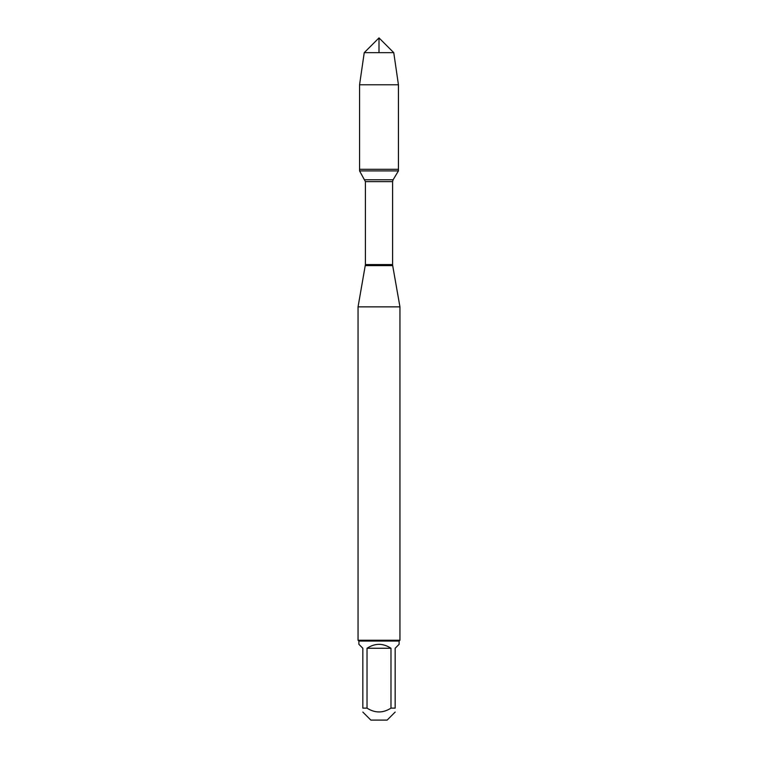 <?xml version="1.0" encoding="UTF-8"?>
<svg xmlns="http://www.w3.org/2000/svg" width="758" height="758" viewBox="0 0 758 758"><rect width="100%" height="100%" fill="white"/><g stroke="black" fill="none" stroke-linecap="round" stroke-linejoin="round"><path stroke-width="1.14" d="M359.567 170.901L398.433 170.901L398.433 169.309L359.567 169.309L359.567 170.901L365.413 181.636L365.413 264.58L358.051 306.867L358.051 640.235L399.949 640.235L399.949 306.867L358.051 306.867M395.164 712.075L387.139 720.1L370.861 720.1L362.836 712.075M362.836 708.124C362.836 713.221 362.836 713.221 362.836 708.124L362.836 648.261L358.885 644.309L358.885 641.069L399.115 641.069L399.115 644.309L395.164 648.261L395.164 708.124C395.164 713.221 395.164 713.221 395.164 708.124L390.976 708.124C382.989 713.221 375.011 713.221 367.024 708.124L362.836 708.124M390.976 708.124L390.976 648.261C382.989 643.04 375.011 643.04 367.024 648.261L367.024 708.124M365.318 265.613L392.682 265.613L399.949 306.867M399.115 641.069L399.949 640.235M367.024 648.261L390.976 648.261M359.567 169.309L398.433 169.309L398.433 84.773L359.567 84.773L359.567 169.309L359.567 84.773L364.238 52.662L379 37.9L379 52.662M364.238 52.662L379 37.9L393.762 52.662L364.238 52.662L359.567 84.773M393.762 52.662L398.433 84.773M365.413 264.58L392.587 264.58L392.587 181.636L365.413 181.636M364.901 179.779L393.099 179.779L398.433 170.901M392.587 181.636L393.099 179.779M392.682 265.613L392.587 264.58M358.885 641.069L358.051 640.235"/></g></svg>
